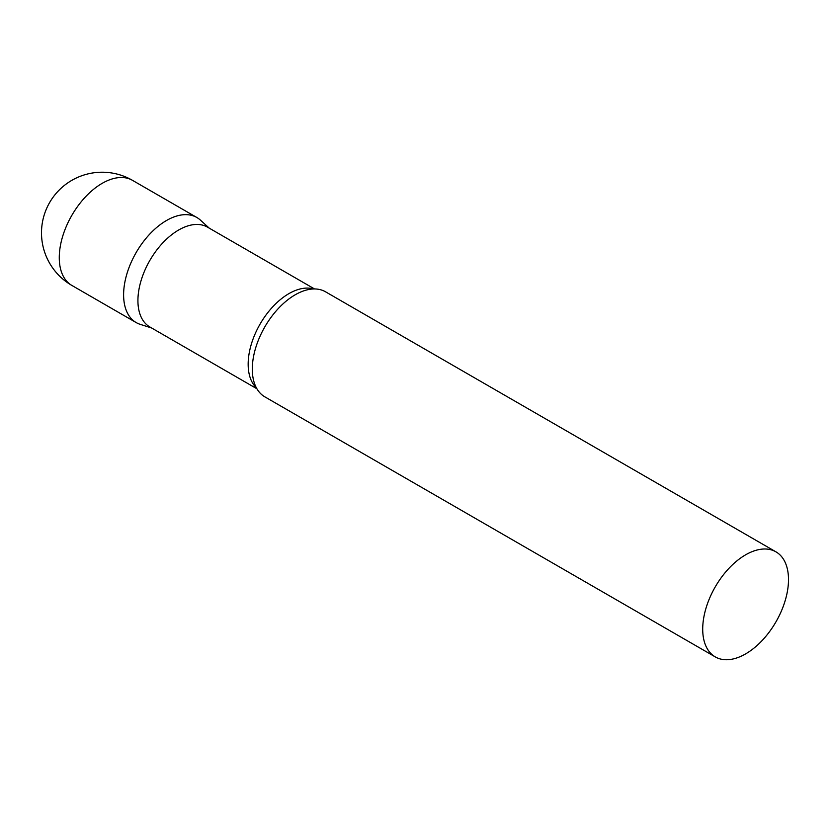 <?xml version="1.0" encoding="UTF-8"?>
<svg xmlns="http://www.w3.org/2000/svg" width="830" height="830" viewBox="0 0 830 830"><rect width="100%" height="100%" fill="white"/><g stroke="black" fill="none" stroke-linecap="round" stroke-linejoin="round"><path stroke-width="1.25" d="M71.837 285.416L136.172 322.569A60.663 35.026 -60 0 1 126.876 273.952A60.663 35.026 -60 0 1 166.508 220.5A60.663 35.026 -60 0 1 196.845 217.491L132.499 180.349A60.663 60.663 0 0 0 41.5 232.888A60.663 60.663 0 0 0 71.837 285.416A60.663 35.026 -60 0 1 59.272 257.653A60.663 35.026 -60 0 1 102.163 183.347A60.663 35.026 -60 0 1 132.499 180.349M314.539 288.954L207.49 227.14A57.633 33.273 120 0 0 163.074 242.588A57.633 33.273 120 0 0 137.925 300.585A57.633 33.273 120 0 0 149.857 326.968L256.906 388.772M209.295 228.188L200.383 220.085A60.663 35.026 120 0 0 152.596 231.207A60.663 35.026 120 0 0 123.608 294.795A60.663 35.026 120 0 0 140.197 324.343L151.662 328.006M775.936 551.836L325.526 291.797A60.663 35.026 120 0 0 304.06 290.749A60.663 35.026 120 0 0 252.299 369.091A60.663 35.026 120 0 0 253.223 378.802A60.663 35.026 120 0 0 264.863 396.865L715.273 656.904A60.663 35.026 120 0 0 762.023 640.656A60.663 35.026 120 0 0 788.5 579.599A60.663 35.026 120 0 0 775.936 551.836A60.663 35.026 120 0 0 729.186 568.083A60.663 35.026 120 0 0 702.709 629.14A60.663 35.026 120 0 0 715.273 656.904M313.46 288.964A57.633 33.273 120 0 0 270.736 309.061A57.633 33.273 120 0 0 248.16 364.225A57.633 33.273 120 0 0 256.387 387.828"/></g></svg>
